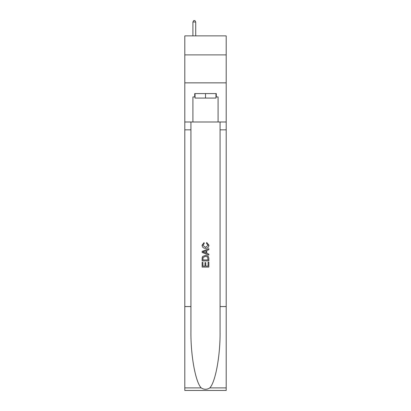 <?xml version="1.0" encoding="UTF-8"?>
<svg xmlns="http://www.w3.org/2000/svg" width="411" height="411" viewBox="0 0 411 411"><rect width="100%" height="100%" fill="white"/><g stroke="black" fill="none" stroke-linecap="round" stroke-linejoin="round"><path stroke-width="0.62" d="M226.194 54.889L226.194 35.875L184.806 35.875L184.806 54.889L226.194 54.889L226.194 82.852L184.806 82.852L184.806 54.889M215.96 93.59L215.96 98.065L195.04 98.065L195.04 93.59M205.5 93.59L205.5 98.065M208.079 262.177L208.079 266.133L205.757 266.133L208.079 266.133L208.079 262.177L208.855 262.177L208.855 267.083L202.14 267.083L202.14 262.352L202.14 267.083M204.981 262.608L204.981 266.133L202.916 266.133L204.981 266.133L204.981 262.608L205.757 262.608L205.757 266.133M202.721 256.428L202.238 257.404L202.721 256.428L205.459 255.38C207.606 255.37 208.737 256.407 208.855 258.483L208.855 260.887L202.14 260.887L202.14 258.591L202.14 260.887M206.702 242.475L206.481 243.42L206.702 242.475L208.937 245.213C208.757 247.273 207.596 248.311 205.449 248.326L205.449 248.326C203.383 248.28 202.253 247.247 202.058 245.233L204.005 242.644L204.21 243.595L202.829 245.28L205.443 247.376L208.166 245.3L206.486 243.42M209.826 387.897L226.194 387.897L226.194 390.45L184.806 390.45L184.806 306.56L190.93 306.56L190.93 331.502C190.632 355.34 195.472 381.968 201.174 387.897C204.056 389.736 206.939 389.736 209.826 387.897C215.528 381.968 220.368 355.34 220.07 331.502L220.07 122M202.14 251.362L202.14 252.431L208.855 255.092L202.14 252.431L202.14 251.362L208.855 248.696L202.14 251.362M220.07 306.56L226.194 306.56L226.194 82.852M184.806 306.56L184.806 82.852M190.93 122L190.93 306.56M226.194 387.897L226.194 306.56M184.806 122L192.918 122L192.918 96.945L195.04 96.945M215.96 96.945L216.294 96.945L216.294 93.59L194.706 93.59L194.706 96.945M216.294 96.945L218.082 96.945L218.082 122L226.194 122M192.918 122L218.082 122M208.855 248.696L208.855 249.703L206.79 250.463L206.79 253.325L208.855 254.09L208.855 255.092M204.154 252.354L206.014 253.042L206.014 250.751L202.916 251.897L204.154 252.354M206.014 250.751L206.014 253.042M202.14 258.591L202.238 257.404M207.601 256.973L208.079 259.942L207.601 256.973L205.443 256.325L203.055 257.471L202.916 259.942L208.079 259.942L202.916 259.942M202.14 262.352L202.916 262.352L202.916 266.133M195.713 35.875L195.713 22.004L192.918 22.004L192.918 35.875M192.918 22.004L193.756 20.55L194.876 20.55L195.713 22.004M220.07 129.83L226.194 129.83M190.93 129.83L184.806 129.83M184.806 387.897L201.174 387.897"/></g></svg>
